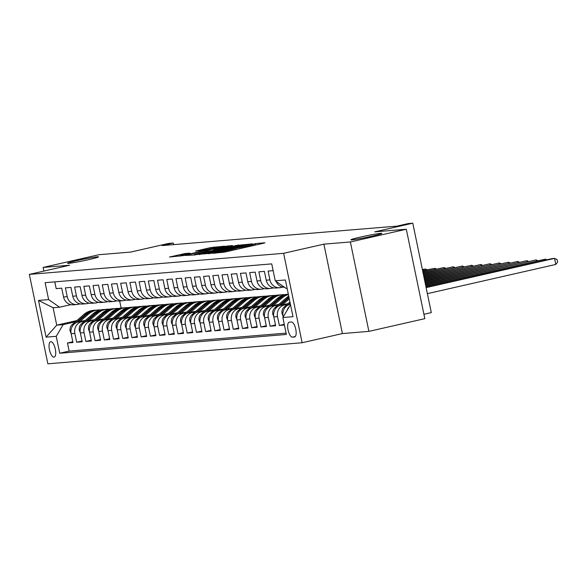 <?xml version="1.0" encoding="UTF-8"?>
<svg xmlns="http://www.w3.org/2000/svg" width="587" height="587" viewBox="0 0 587 587"><rect width="100%" height="100%" fill="white"/><g stroke="black" fill="none" stroke-linecap="round" stroke-linejoin="round"><path stroke-width="0.88" d="M212.325 253.283L224.131 252.212L263.658 243.216L264.95 242.791L255.345 243.583L253.511 244.185A7.763 0.382 -11.7 0 1 254.083 244.207A7.763 0.382 -11.7 0 1 249.38 245.542L246.085 246.291A7.763 0.382 -11.7 0 1 236.165 248.132L233.09 248.829A7.763 0.382 -11.7 0 1 233.663 248.851A7.763 0.382 -11.7 0 1 228.952 250.187L225.657 250.935A7.763 0.382 -11.7 0 1 215.737 252.777L212.325 253.283M88.975 259.579A15.812 0.77 -11.7 0 0 98.565 256.857A15.812 0.77 -11.7 0 0 77.183 260.555A15.812 0.77 -11.7 0 0 67.593 263.269A15.812 0.77 -11.7 0 0 88.975 259.579M372.261 236.106A15.812 0.77 -11.7 0 0 381.851 233.384A15.812 0.77 -11.7 0 0 360.469 237.082A15.812 0.77 -11.7 0 0 350.879 239.797A15.812 0.77 -11.7 0 0 372.261 236.106M53.982 357.153A7.91 2.935 -102.8 0 0 54.136 357.131A7.91 2.935 -102.8 0 0 55.288 348.972A7.91 2.935 -102.8 0 0 50.783 341.685A7.91 2.935 -102.8 0 0 50.629 341.707A7.91 2.935 -102.8 0 0 49.477 349.867A7.91 2.935 -102.8 0 0 53.982 357.153M185.103 253.518L169.445 257.033L183.393 255.587L224.395 246.173L210.447 247.626L195.574 251.089L200.321 250.715L218.841 247.112L214.901 248.228L188.882 254.149L180.106 255.668L189.85 253.151L185.103 253.518L185.257 254.274M350.373 241.961L323.885 244.155L342.404 333.57L368.893 331.376L350.373 241.961L406.307 229.238L374.755 231.85L412.793 223.192L408.185 223.574L396.995 226.12L162.078 245.586L173.268 243.04L168.66 243.422L130.622 252.08L99.071 254.692L43.137 267.423L43.893 271.084M323.885 244.155L283.616 253.32L29.35 274.393L69.626 265.229L43.137 267.423M199.037 254.288L211.518 253.254L252.513 243.84L238.564 245.293L199.103 254.597M194.356 254.993L184.971 255.455L224.505 246.459L232.349 245.513L214.849 249.578L213.375 249.996L216.588 249.754L238.674 244.984L197.452 254.42L194.356 254.993L194.275 254.479L213.514 250.451L207.38 251.28L194.275 254.479M406.307 229.238L424.827 318.653L368.893 331.376M72.825 341.781L67.454 342.999L72.979 342.544L71.152 333.724L74.843 333.416A9.884 9.165 -94.7 0 1 81.791 321.713L84.623 321.067M82.033 341.018L76.67 342.236L82.195 341.781L80.368 332.961L84.051 332.653A9.884 9.165 -94.7 0 1 91 320.95L93.839 320.304M91.249 340.255L85.878 341.473L91.403 341.018L89.584 332.198L93.267 331.89A9.884 9.165 -94.7 0 1 100.216 320.186L103.048 319.541M100.458 339.491L95.094 340.709L100.619 340.255L98.792 331.435L102.476 331.127A9.884 9.165 -94.7 0 1 109.424 319.423L112.264 318.778M109.674 338.728L104.303 339.946L109.835 339.491L108.008 330.672L111.691 330.364A9.884 9.165 -94.7 0 1 118.64 318.66L121.472 318.015M118.89 337.965L113.518 339.183L119.044 338.728L117.217 329.909L120.9 329.601A9.884 9.165 -94.7 0 1 127.849 317.897L130.688 317.251M128.098 337.202L122.727 338.42L128.26 337.965L126.432 329.146L130.116 328.837A9.884 9.165 -94.7 0 1 137.065 317.134L139.904 316.488M137.314 336.439L131.943 337.657L137.468 337.202L135.641 328.382L139.324 328.074A9.884 9.165 -94.7 0 1 146.273 316.371L149.113 315.725M146.523 335.676L141.151 336.894L146.684 336.439L144.857 327.619L148.54 327.311A9.884 9.165 -94.7 0 1 155.489 315.608L158.329 314.962M155.738 334.913L150.367 336.131L155.893 335.676L154.065 326.849L157.749 326.548A9.884 9.165 -94.7 0 1 164.698 314.845L167.537 314.199M164.947 334.142L159.576 335.368L165.108 334.913L163.281 326.086L166.965 325.785A9.884 9.165 -94.7 0 1 173.913 314.082L176.753 313.436M174.163 333.379L168.792 334.605L174.317 334.15L172.49 325.323L176.181 325.022A9.884 9.165 -94.7 0 1 183.122 313.319L185.962 312.673M183.371 332.616L178 333.842L183.533 333.379L181.706 324.56L185.389 324.259A9.884 9.165 -94.7 0 1 192.338 312.555L195.178 311.91M192.587 331.853L187.216 333.078L192.741 332.616L190.914 323.797L194.605 323.496A9.884 9.165 -94.7 0 1 201.546 311.792L204.386 311.147M201.796 331.09L196.432 332.315L201.957 331.853L200.13 323.033L203.814 322.733A9.884 9.165 -94.7 0 1 210.762 311.029L213.602 310.384M211.012 330.327L205.641 331.552L211.166 331.09L209.339 322.27L213.03 321.97A9.884 9.165 -94.7 0 1 219.978 310.266L222.811 309.62M220.22 329.564L214.857 330.789L220.382 330.327L218.555 321.507L222.238 321.206A9.884 9.165 -94.7 0 1 229.187 309.503L232.026 308.857M229.436 328.801L224.065 330.026L229.59 329.564L227.771 320.744L231.454 320.443A9.884 9.165 -94.7 0 1 238.403 308.74L241.235 308.094M238.645 328.038L233.281 329.263L238.806 328.801L236.979 319.981L240.663 319.68A9.884 9.165 -94.7 0 1 247.611 307.977L250.451 307.331M247.861 327.275L242.49 328.5L248.022 328.038L246.195 319.218L249.879 318.917A9.884 9.165 -94.7 0 1 256.827 307.214L259.659 306.568M257.069 326.511L251.706 327.737L257.231 327.275L255.404 318.455L259.087 318.147A9.884 9.165 -94.7 0 1 266.036 306.451L268.875 305.805M266.285 325.748L260.914 326.974L266.447 326.511L264.62 317.692L268.303 317.384A9.884 9.165 -94.7 0 1 275.252 305.688L278.091 305.035M275.501 324.985L270.13 326.211L275.655 325.748L273.828 316.929L277.512 316.62A9.884 9.165 -94.7 0 1 284.46 304.917L287.3 304.271M284.262 324.325L279.339 325.447L284.409 325.022M273.146 270.651L268.083 271.069L269.91 279.889A9.884 9.165 -94.7 0 0 279.676 287.703A9.884 9.165 -94.7 0 0 280.857 287.52L282.743 287.094M279.676 287.703L275.985 288.012A9.884 9.165 85.3 0 1 266.219 280.197L264.399 271.377L258.867 271.832L260.694 280.652A9.884 9.165 -94.7 0 0 270.46 288.466A9.884 9.165 -94.7 0 0 271.649 288.283L273.527 287.857M270.46 288.466L266.777 288.775A9.884 9.165 85.3 0 1 257.011 280.96L255.184 272.141L249.658 272.595L251.485 281.415A9.884 9.165 -94.7 0 0 261.252 289.23A9.884 9.165 -94.7 0 0 262.433 289.046L264.319 288.621M261.252 289.23L257.561 289.538A9.884 9.165 85.3 0 1 247.795 281.723L245.968 272.904L240.443 273.359L242.27 282.178A9.884 9.165 -94.7 0 0 252.036 289.993A9.884 9.165 -94.7 0 0 253.224 289.809L255.103 289.384M252.036 289.993L248.352 290.301A9.884 9.165 85.3 0 1 238.586 282.486L236.759 273.667L231.234 274.122L233.061 282.941A9.884 9.165 -94.7 0 0 242.82 290.756A9.884 9.165 -94.7 0 0 244.009 290.572L245.894 290.147M242.82 290.756L239.136 291.064A9.884 9.165 85.3 0 1 229.37 283.25L227.543 274.43L222.018 274.885L223.845 283.704A9.884 9.165 -94.7 0 0 233.611 291.519A9.884 9.165 -94.7 0 0 234.8 291.335L236.678 290.91M233.611 291.519L229.928 291.827A9.884 9.165 85.3 0 1 220.162 284.013L218.335 275.193L212.81 275.648L214.629 284.475A9.884 9.165 -94.7 0 0 224.395 292.282A9.884 9.165 -94.7 0 0 225.584 292.099L227.47 291.673M224.395 292.282L220.712 292.59A9.884 9.165 85.3 0 1 210.946 284.776L209.119 275.956L203.594 276.411L205.421 285.238A9.884 9.165 -94.7 0 0 215.187 293.045A9.884 9.165 -94.7 0 0 216.368 292.862L218.254 292.436M215.187 293.045L211.503 293.353A9.884 9.165 85.3 0 1 201.737 285.539L199.91 276.719L194.378 277.174L196.205 286.001A9.884 9.165 -94.7 0 0 205.971 293.808A9.884 9.165 -94.7 0 0 207.16 293.625L209.038 293.199M205.971 293.808L202.288 294.116A9.884 9.165 85.3 0 1 192.521 286.302L190.694 277.482L185.169 277.937L186.996 286.764A9.884 9.165 -94.7 0 0 196.762 294.571A9.884 9.165 -94.7 0 0 197.944 294.388L199.829 293.962M196.762 294.571L193.079 294.879A9.884 9.165 85.3 0 1 183.313 287.065L181.486 278.245L175.953 278.708L177.78 287.527A9.884 9.165 -94.7 0 0 187.547 295.334A9.884 9.165 -94.7 0 0 188.735 295.158L190.614 294.725M187.547 295.334L183.863 295.643A9.884 9.165 85.3 0 1 174.097 287.828L172.27 279.008L166.745 279.471L168.572 288.29A9.884 9.165 -94.7 0 0 178.338 296.097A9.884 9.165 -94.7 0 0 179.519 295.921L181.405 295.488M178.338 296.097L174.655 296.406A9.884 9.165 85.3 0 1 164.888 288.591L163.061 279.772L157.529 280.234L159.356 289.053A9.884 9.165 -94.7 0 0 169.122 296.868A9.884 9.165 -94.7 0 0 170.311 296.684L172.189 296.252M169.122 296.868L165.439 297.169A9.884 9.165 85.3 0 1 155.672 289.354L153.845 280.535L148.32 280.997L150.147 289.817A9.884 9.165 -94.7 0 0 159.913 297.631A9.884 9.165 -94.7 0 0 161.095 297.448L162.981 297.015M159.913 297.631L156.223 297.932A9.884 9.165 85.3 0 1 146.464 290.117L144.637 281.298L139.104 281.76L140.931 290.58A9.884 9.165 -94.7 0 0 150.698 298.394A9.884 9.165 -94.7 0 0 151.886 298.211L153.765 297.778M150.698 298.394L147.014 298.695A9.884 9.165 85.3 0 1 137.248 290.881L135.421 282.061L129.896 282.523L131.723 291.343A9.884 9.165 -94.7 0 0 141.489 299.157A9.884 9.165 -94.7 0 0 142.67 298.974L144.556 298.541M141.489 299.157L137.798 299.458A9.884 9.165 85.3 0 1 128.032 291.644L126.212 282.824L120.68 283.286L122.507 292.106A9.884 9.165 -94.7 0 0 132.273 299.92A9.884 9.165 -94.7 0 0 133.462 299.737L135.34 299.304M132.273 299.92L128.59 300.221A9.884 9.165 85.3 0 1 118.823 292.407L116.996 283.587L111.471 284.049L113.298 292.869A9.884 9.165 -94.7 0 0 123.065 300.683A9.884 9.165 -94.7 0 0 124.246 300.5L126.132 300.067M123.065 300.683L119.374 300.984A9.884 9.165 85.3 0 1 109.608 293.177L107.781 284.35L102.255 284.812L104.082 293.632A9.884 9.165 -94.7 0 0 113.849 301.447A9.884 9.165 -94.7 0 0 115.037 301.263L116.916 300.83M113.849 301.447L110.165 301.747A9.884 9.165 85.3 0 1 100.399 293.94L98.572 285.113L93.047 285.575L94.874 294.395A9.884 9.165 -94.7 0 0 104.633 302.21A9.884 9.165 -94.7 0 0 105.821 302.026L107.707 301.593M104.633 302.21L100.949 302.51A9.884 9.165 85.3 0 1 91.183 294.703L89.356 285.876L83.831 286.339L85.658 295.158A9.884 9.165 -94.7 0 0 95.424 302.973A9.884 9.165 -94.7 0 0 96.613 302.789L98.491 302.356M95.424 302.973L91.741 303.274A9.884 9.165 85.3 0 1 81.975 295.466L80.148 286.639L74.622 287.102L76.442 295.921A9.884 9.165 -94.7 0 0 86.208 303.736A9.884 9.165 -94.7 0 0 87.397 303.552L89.283 303.127M86.208 303.736L82.525 304.037A9.884 9.165 85.3 0 1 72.759 296.23L70.932 287.41L65.406 287.865L67.234 296.684A9.884 9.165 -94.7 0 0 77 304.499A9.884 9.165 -94.7 0 0 78.181 304.315L80.067 303.89M71.152 333.724A9.884 9.165 85.3 0 1 78.1 322.021L85.46 320.348M80.368 332.961A9.884 9.165 85.3 0 1 87.316 321.258L94.668 319.585M89.584 332.198A9.884 9.165 85.3 0 1 96.525 320.495L103.884 318.822M98.792 331.435A9.884 9.165 85.3 0 1 105.741 319.732L113.093 318.059M108.008 330.672A9.884 9.165 85.3 0 1 114.949 318.968L122.309 317.296M117.217 329.909A9.884 9.165 85.3 0 1 124.165 318.205L131.517 316.532M126.432 329.146A9.884 9.165 85.3 0 1 133.381 317.442L140.733 315.769M135.641 328.382A9.884 9.165 85.3 0 1 142.59 316.679L149.942 315.006M144.857 327.619A9.884 9.165 85.3 0 1 151.806 315.916L159.158 314.236M154.065 326.849A9.884 9.165 85.3 0 1 161.014 315.153L168.374 313.473M163.281 326.086A9.884 9.165 85.3 0 1 170.23 314.39L177.582 312.71M172.49 325.323A9.884 9.165 85.3 0 1 179.439 313.619L186.798 311.946M181.706 324.56A9.884 9.165 85.3 0 1 188.654 312.856L196.007 311.183M190.914 323.797A9.884 9.165 85.3 0 1 197.863 312.093L205.223 310.42M200.13 323.033A9.884 9.165 85.3 0 1 207.079 311.33L214.431 309.657M209.339 322.27A9.884 9.165 85.3 0 1 216.287 310.567L223.647 308.894M218.555 321.507A9.884 9.165 85.3 0 1 225.503 309.804L232.856 308.131M227.771 320.744A9.884 9.165 85.3 0 1 234.712 309.041L242.071 307.368M236.979 319.981A9.884 9.165 85.3 0 1 243.928 308.278L251.28 306.605M246.195 319.218A9.884 9.165 85.3 0 1 253.136 307.515L260.496 305.842M255.404 318.455A9.884 9.165 85.3 0 1 262.352 306.752L269.704 305.079M264.62 317.692A9.884 9.165 85.3 0 1 271.568 305.988L278.92 304.315M273.828 316.929A9.884 9.165 85.3 0 1 280.777 305.225L288.129 303.552M291.372 321.999L289.347 322.168A7.66 2.84 -102.8 0 0 289.193 322.19A7.66 2.84 -102.8 0 0 288.078 330.092A7.66 2.84 -102.8 0 0 292.443 337.151L294.476 336.982A7.66 2.84 -102.8 0 0 294.623 336.96A7.66 2.84 -102.8 0 0 295.738 329.058A7.66 2.84 -102.8 0 0 291.372 321.999M283.616 253.32L302.129 342.735L47.87 363.808L29.35 274.393M67.454 342.999L69.134 351.099L59.735 353.235L286.361 334.458L282.861 317.538L289.802 305.834L290.697 305.636M59.735 353.235L56.227 336.322L46.094 337.158L38.493 300.427L48.626 299.59L45.118 282.67L271.744 263.893L275.252 280.806L285.385 279.97L292.994 316.701L282.861 317.538M283.205 316.958L283.044 316.166A9.884 9.165 -94.7 0 1 289.993 304.462L290.433 304.36M284.534 287.278A9.884 9.165 -94.7 0 1 276.022 281.349M54.796 281.87L56.191 288.628L61.723 288.173L63.55 296.993A9.884 9.165 85.3 0 0 73.316 304.8L77 304.499M286.962 310.626A9.884 9.165 -94.7 0 1 289.376 306.561M279.339 325.447L277.512 316.62M270.13 326.211L268.303 317.384M260.914 326.974L259.087 318.147M251.706 327.737L249.879 318.917M242.49 328.5L240.663 319.68M233.281 329.263L231.454 320.443M224.065 330.026L222.238 321.206M214.857 330.789L213.03 321.97M205.641 331.552L203.814 322.733M196.432 332.315L194.605 323.496M187.216 333.078L185.389 324.259M178 333.842L176.181 325.022M168.792 334.605L166.965 325.785M159.576 335.368L157.749 326.548M150.367 336.131L148.54 327.311M141.151 336.894L139.324 328.074M131.943 337.657L130.116 328.837M122.727 338.42L120.9 329.601M113.518 339.183L111.691 330.364M104.303 339.946L102.476 331.127M95.094 340.709L93.267 331.89M85.878 341.473L84.051 332.653M76.67 342.236L74.843 333.416M69.134 351.099L286.082 333.123M76.868 320.568L56.726 325.154L63.176 324.618L75.415 321.83M289.802 305.834L290.726 305.761M287.124 288.364L286.199 288.437L275.252 280.806M423.924 314.287L431.306 312.607L412.793 223.192M342.404 333.57L302.129 342.735M173.598 244.632L173.268 243.04M70.858 304.653L59.573 307.214L53.124 307.749L56.726 325.154L46.094 337.158M119.66 300.962L121.135 308.072A18.901 17.529 -94.7 0 0 111.581 312.137L113.328 311.99L103.319 320.685M48.626 299.59L59.573 307.214M63.176 324.618L56.227 336.322M38.493 300.427L53.124 307.749M210.491 253.21L246.958 244.728A7.763 0.382 -11.7 0 0 237.038 246.562L213.316 251.962A7.763 0.382 -11.7 0 0 208.612 253.298A7.763 0.382 -11.7 0 0 209.185 253.32L210.55 253.459M427.38 293.654L555.808 264.436L554.554 258.39L552.257 258.581L426.067 287.3M426.133 287.615L554.554 258.39L557.151 259.601L557.65 262.015L555.808 264.436M282.971 315.799L282.002 313.392A6.545 6.075 -94.7 0 1 284.108 307.045L289.941 301.982M289.53 304.58L290.338 303.883M290.183 303.149L287.564 305.416M425.868 286.346L545.345 259.153L425.802 286.023M545.543 260.107L545.345 259.153L546.783 259.828M282.486 304.836L289.31 298.915M273.762 316.569L272.786 314.155A6.545 6.075 -94.7 0 1 274.892 307.808L286.617 297.638A18.901 17.529 -94.7 0 1 288.716 296.068M288.914 297.029A18.901 17.529 85.3 0 0 288.364 297.492L278.355 306.179M280.322 305.343L289.068 297.748M425.604 285.069L536.129 259.916L425.538 284.754M536.327 260.87L536.129 259.916L537.575 260.591M273.271 305.6L282.009 298.02A18.901 17.529 -94.7 0 1 288.4 294.527M264.546 317.332L263.578 314.918A6.545 6.075 -94.7 0 1 265.684 308.571L277.402 298.401A18.901 17.529 -94.7 0 1 286.948 294.329L288.334 294.212M271.106 306.106L280.256 298.159A18.901 17.529 -94.7 0 1 288.349 294.278M288.334 294.219A18.901 17.529 85.3 0 0 279.155 298.255L269.139 306.942M425.34 283.8L526.921 260.679L425.274 283.477M527.119 261.641L526.921 260.679L528.359 261.354M264.062 306.363L272.794 298.783A18.901 17.529 -94.7 0 1 282.347 294.711A18.901 17.529 -94.7 0 1 284.658 294.681M255.338 318.095L254.362 315.681A6.545 6.075 -94.7 0 1 256.468 309.342L268.193 299.165A18.901 17.529 -94.7 0 1 277.739 295.092L279.485 294.945A18.901 17.529 85.3 0 0 269.939 299.018L259.931 307.705M261.897 306.869L271.047 298.922A18.901 17.529 -94.7 0 1 280.593 294.857L282.347 294.711M280.043 294.909A18.901 17.529 85.3 0 0 279.485 294.945M425.076 282.523L517.705 261.442L425.01 282.208M517.903 262.404L517.705 261.442L519.15 262.118M254.846 307.126L263.585 299.546A18.901 17.529 -94.7 0 1 273.131 295.474A18.901 17.529 -94.7 0 1 275.45 295.452M246.122 318.858L245.153 316.444A6.545 6.075 -94.7 0 1 247.259 310.105L258.977 299.928A18.901 17.529 -94.7 0 1 268.523 295.855L270.277 295.709A18.901 17.529 85.3 0 0 260.731 299.781L250.715 308.469M252.681 307.632L261.831 299.686A18.901 17.529 -94.7 0 1 271.377 295.621L273.131 295.474M270.827 295.672A18.901 17.529 85.3 0 0 270.277 295.709M424.812 281.254L508.496 262.206L424.746 280.931M508.694 263.167L508.496 262.206L509.934 262.881M245.637 307.889L254.369 300.309A18.901 17.529 -94.7 0 1 263.915 296.237A18.901 17.529 -94.7 0 1 266.234 296.215M236.913 319.622L235.937 317.207A6.545 6.075 -94.7 0 1 238.043 310.868L249.768 300.691A18.901 17.529 -94.7 0 1 259.315 296.618L261.061 296.472A18.901 17.529 85.3 0 0 251.515 300.544L241.506 309.232M243.466 308.395L252.623 300.449A18.901 17.529 -94.7 0 1 262.169 296.384L263.915 296.237M261.619 296.435A18.901 17.529 85.3 0 0 261.061 296.472M424.548 279.977L499.28 262.976L424.482 279.661M499.478 263.93L499.28 262.976L500.726 263.644M236.422 308.652L245.161 301.072A18.901 17.529 -94.7 0 1 254.707 297A18.901 17.529 -94.7 0 1 257.025 296.978M227.697 320.385L226.729 317.971A6.545 6.075 -94.7 0 1 228.827 311.631L240.553 301.454A18.901 17.529 -94.7 0 1 250.099 297.382L251.852 297.235A18.901 17.529 85.3 0 0 242.306 301.307L232.291 309.995M234.257 309.158L243.407 301.212A18.901 17.529 -94.7 0 1 252.953 297.147L254.707 297M252.403 297.198A18.901 17.529 85.3 0 0 251.852 297.235M424.284 278.708L490.072 263.739L424.218 278.385M490.27 264.693L490.072 263.739L491.51 264.407M227.213 309.415L235.945 301.835A18.901 17.529 -94.7 0 1 245.491 297.763A18.901 17.529 -94.7 0 1 247.809 297.741M218.489 321.148L217.513 318.734A6.545 6.075 -94.7 0 1 219.619 312.394L231.344 302.217A18.901 17.529 -94.7 0 1 240.89 298.145L242.636 297.998A18.901 17.529 85.3 0 0 233.09 302.07L223.082 310.758M225.041 309.921L234.198 301.982A18.901 17.529 -94.7 0 1 243.744 297.91L245.491 297.763M243.194 297.969A18.901 17.529 85.3 0 0 242.636 297.998M424.019 277.431L480.856 264.502L423.953 277.115M481.054 265.456L480.856 264.502L482.301 265.17M217.997 310.178L226.736 302.599A18.901 17.529 -94.7 0 1 236.282 298.526A18.901 17.529 -94.7 0 1 238.601 298.504M209.273 321.911L208.304 319.497A6.545 6.075 -94.7 0 1 210.403 313.157L222.128 302.98A18.901 17.529 -94.7 0 1 231.674 298.908L233.428 298.761A18.901 17.529 85.3 0 0 223.882 302.833L213.866 311.521M215.833 310.684L224.982 302.745A18.901 17.529 -94.7 0 1 234.529 298.673L236.282 298.526M233.978 298.732A18.901 17.529 85.3 0 0 233.428 298.761M423.755 276.161L471.647 265.265L423.689 275.839M471.845 266.219L471.647 265.265L473.085 265.933M208.789 310.941L217.52 303.362A18.901 17.529 -94.7 0 1 227.066 299.289A18.901 17.529 -94.7 0 1 229.385 299.267M200.064 322.674L199.088 320.26A6.545 6.075 -94.7 0 1 201.194 313.92L212.912 303.743A18.901 17.529 -94.7 0 1 222.466 299.671L224.212 299.531A18.901 17.529 85.3 0 0 214.666 303.596L204.658 312.291M206.617 311.448L215.774 303.508A18.901 17.529 -94.7 0 1 225.32 299.436L227.066 299.289M224.77 299.495A18.901 17.529 85.3 0 0 224.212 299.531M423.491 274.885L462.431 266.028L423.425 274.569M462.629 266.982L462.431 266.028L463.877 266.696M199.573 311.704L208.312 304.125A18.901 17.529 -94.7 0 1 217.858 300.052A18.901 17.529 -94.7 0 1 220.176 300.03M190.848 323.437L189.872 321.023A6.545 6.075 -94.7 0 1 191.978 314.683L203.704 304.506A18.901 17.529 -94.7 0 1 213.25 300.434L215.003 300.295A18.901 17.529 85.3 0 0 205.45 304.36L195.442 313.054M197.408 312.211L206.558 304.271A18.901 17.529 -94.7 0 1 216.104 300.199L217.858 300.052M215.554 300.258A18.901 17.529 85.3 0 0 215.003 300.295M423.234 273.615L453.223 266.792L423.168 273.293M453.413 267.745L453.223 266.792L454.661 267.459M190.364 312.467L199.096 304.888A18.901 17.529 -94.7 0 1 208.642 300.815A18.901 17.529 -94.7 0 1 210.96 300.793M181.632 324.2L180.664 321.786A6.545 6.075 -94.7 0 1 182.77 315.446L194.488 305.269A18.901 17.529 -94.7 0 1 204.041 301.197L205.788 301.058A18.901 17.529 85.3 0 0 196.241 305.123L186.233 313.818M188.192 312.974L197.349 305.035A18.901 17.529 -94.7 0 1 206.895 300.962L208.642 300.815M206.345 301.021A18.901 17.529 85.3 0 0 205.788 301.058M422.97 272.339L444.007 267.555L422.904 272.023M444.205 268.508L444.007 267.555L445.452 268.222M181.148 313.231L189.887 305.651A18.901 17.529 -94.7 0 1 199.433 301.579A18.901 17.529 -94.7 0 1 201.745 301.557M172.424 324.963L171.448 322.549A6.545 6.075 -94.7 0 1 173.554 316.21L185.279 306.032A18.901 17.529 -94.7 0 1 194.825 301.96L196.579 301.821A18.901 17.529 85.3 0 0 187.026 305.886L177.017 314.581M178.984 313.737L188.133 305.798A18.901 17.529 -94.7 0 1 197.68 301.725L199.433 301.579M197.129 301.784A18.901 17.529 85.3 0 0 196.579 301.821M422.706 271.069L434.791 268.318L422.64 270.746M434.989 269.272L434.791 268.318L436.236 268.985M171.94 314.001L180.671 306.414A18.901 17.529 -94.7 0 1 190.217 302.342A18.901 17.529 -94.7 0 1 192.536 302.32M163.208 325.726L162.239 323.312A6.545 6.075 -94.7 0 1 164.345 316.973L176.063 306.796A18.901 17.529 -94.7 0 1 185.609 302.723L187.363 302.584A18.901 17.529 85.3 0 0 177.817 306.649L167.801 315.344M169.768 314.507L178.925 306.561A18.901 17.529 -94.7 0 1 188.471 302.488L190.217 302.342M187.913 302.547A18.901 17.529 85.3 0 0 187.363 302.584M422.442 269.793L425.582 269.081L422.376 269.477M425.78 270.035L425.582 269.081L427.02 269.749M162.724 314.764L171.463 307.177A18.901 17.529 -94.7 0 1 181.009 303.105A18.901 17.529 -94.7 0 1 183.32 303.083M153.999 326.489L153.024 324.075A6.545 6.075 -94.7 0 1 155.129 317.736L166.855 307.559A18.901 17.529 -94.7 0 1 176.401 303.486L178.147 303.347A18.901 17.529 85.3 0 0 168.601 307.412L158.593 316.107M160.559 315.27L169.709 307.324A18.901 17.529 -94.7 0 1 179.255 303.252L181.009 303.105M178.705 303.31A18.901 17.529 85.3 0 0 178.147 303.347M153.508 315.527L162.247 307.94A18.901 17.529 -94.7 0 1 171.793 303.868A18.901 17.529 -94.7 0 1 174.112 303.846M144.784 327.252L143.815 324.846A6.545 6.075 -94.7 0 1 145.921 318.499L157.639 308.322A18.901 17.529 -94.7 0 1 167.185 304.257L168.939 304.11A18.901 17.529 85.3 0 0 159.393 308.175L149.377 316.87M151.343 316.033L160.493 308.087A18.901 17.529 -94.7 0 1 170.047 304.015L171.793 303.868M169.489 304.073A18.901 17.529 85.3 0 0 168.939 304.11M144.299 316.29L153.038 308.703A18.901 17.529 -94.7 0 1 162.584 304.638A18.901 17.529 -94.7 0 1 164.896 304.609M135.575 328.016L134.599 325.609A6.545 6.075 -94.7 0 1 136.705 319.262L148.43 309.085A18.901 17.529 -94.7 0 1 157.976 305.02L159.723 304.873A18.901 17.529 85.3 0 0 150.177 308.938L140.168 317.633M142.135 316.797L151.285 308.85A18.901 17.529 -94.7 0 1 160.831 304.778L162.584 304.638M160.28 304.836A18.901 17.529 85.3 0 0 159.723 304.873M135.083 317.053L143.822 309.466A18.901 17.529 -94.7 0 1 153.368 305.401A18.901 17.529 -94.7 0 1 155.687 305.372M126.359 328.779L125.391 326.372A6.545 6.075 -94.7 0 1 127.496 320.025L139.214 309.848A18.901 17.529 -94.7 0 1 148.76 305.783L150.514 305.636A18.901 17.529 85.3 0 0 140.968 309.701L130.952 318.396M132.919 317.56L142.069 309.613A18.901 17.529 -94.7 0 1 151.622 305.541L153.368 305.401M151.064 305.6A18.901 17.529 85.3 0 0 150.514 305.636M125.875 317.816L134.606 310.23A18.901 17.529 -94.7 0 1 144.16 306.165A18.901 17.529 -94.7 0 1 146.471 306.135M117.151 329.542L116.175 327.135A6.545 6.075 -94.7 0 1 118.28 320.788L130.006 310.611A18.901 17.529 -94.7 0 1 139.552 306.546L141.298 306.399A18.901 17.529 85.3 0 0 131.752 310.464L121.744 319.159M123.71 318.323L132.86 310.376A18.901 17.529 -94.7 0 1 142.406 306.304L144.16 306.165M141.856 306.363A18.901 17.529 85.3 0 0 141.298 306.399M116.659 318.58L125.398 310.993A18.901 17.529 -94.7 0 1 134.944 306.928A18.901 17.529 -94.7 0 1 137.263 306.898M107.935 330.305L106.966 327.898A6.545 6.075 -94.7 0 1 109.072 321.551L120.79 311.374A18.901 17.529 -94.7 0 1 130.336 307.309L132.09 307.162A18.901 17.529 85.3 0 0 122.544 311.227L112.528 319.922M114.494 319.086L123.644 311.139A18.901 17.529 -94.7 0 1 133.19 307.067L134.944 306.928M132.64 307.126A18.901 17.529 85.3 0 0 132.09 307.162M107.45 319.343L116.182 311.756A18.901 17.529 -94.7 0 1 125.728 307.691A18.901 17.529 -94.7 0 1 128.047 307.661M98.726 331.068L97.75 328.661A6.545 6.075 -94.7 0 1 99.856 322.314L111.581 312.137M105.286 319.849L114.436 311.902A18.901 17.529 -94.7 0 1 123.982 307.83L125.728 307.691M123.431 307.889A18.901 17.529 85.3 0 0 122.874 307.926A18.901 17.529 85.3 0 0 113.328 311.99M98.234 320.106L106.973 312.519A18.901 17.529 -94.7 0 1 116.52 308.454A18.901 17.529 -94.7 0 1 118.838 308.424M89.51 331.831L88.542 329.424A6.545 6.075 -94.7 0 1 90.64 323.077L102.365 312.9A18.901 17.529 -94.7 0 1 111.912 308.835L113.665 308.689A18.901 17.529 85.3 0 0 104.119 312.754L94.103 321.449M96.07 320.612L105.22 312.666A18.901 17.529 -94.7 0 1 114.766 308.593L116.52 308.454M114.216 308.652A18.901 17.529 85.3 0 0 113.665 308.689M89.026 320.869L97.758 313.282A18.901 17.529 -94.7 0 1 107.304 309.217A18.901 17.529 -94.7 0 1 109.622 309.188M80.302 332.594L79.326 330.188A6.545 6.075 -94.7 0 1 81.432 323.841L93.157 313.663A18.901 17.529 -94.7 0 1 102.703 309.598L104.449 309.452A18.901 17.529 85.3 0 0 94.903 313.524L84.895 322.212M86.854 321.375L96.011 313.429A18.901 17.529 -94.7 0 1 105.557 309.364L107.304 309.217M105.007 309.415A18.901 17.529 85.3 0 0 104.449 309.452M79.81 321.632L88.549 314.045A18.901 17.529 -94.7 0 1 98.095 309.98A18.901 17.529 -94.7 0 1 100.414 309.951M71.086 333.357L70.117 330.951A6.545 6.075 -94.7 0 1 72.216 324.604L83.941 314.427A18.901 17.529 -94.7 0 1 93.487 310.362L95.241 310.215A18.901 17.529 85.3 0 0 85.695 314.287L75.679 322.975M77.645 322.138L86.795 314.192A18.901 17.529 -94.7 0 1 96.341 310.127L98.095 309.98M95.791 310.178A18.901 17.529 85.3 0 0 95.241 310.215M78.1 322.021L81.791 321.713M87.316 321.258L91 320.95M96.525 320.495L100.216 320.186M105.741 319.732L109.424 319.423M114.949 318.968L118.64 318.66M124.165 318.205L127.849 317.897M133.381 317.442L137.065 317.134M142.59 316.679L146.273 316.371M151.806 315.916L155.489 315.608M161.014 315.153L164.698 314.845M170.23 314.39L173.913 314.082M179.439 313.619L183.122 313.319M188.654 312.856L192.338 312.555M197.863 312.093L201.546 311.792M207.079 311.33L210.762 311.029M216.287 310.567L219.978 310.266M225.503 309.804L229.187 309.503M234.712 309.041L238.403 308.74M243.928 308.278L247.611 307.977M253.136 307.515L256.827 307.214M262.352 306.752L266.036 306.451M271.568 305.988L275.252 305.688M280.777 305.225L284.46 304.917M289.993 304.462L290.448 304.426M63.55 296.993L67.234 296.684M72.759 296.23L76.442 295.921M81.975 295.466L85.658 295.158M91.183 294.703L94.874 294.395M100.399 293.94L104.082 293.632M109.608 293.177L113.298 292.869M118.823 292.407L122.507 292.106M128.032 291.644L131.723 291.343M137.248 290.881L140.931 290.58M146.464 290.117L150.147 289.817M155.672 289.354L159.356 289.053M164.888 288.591L168.572 288.29M174.097 287.828L177.78 287.527M183.313 287.065L186.996 286.764M192.521 286.302L196.205 286.001M201.737 285.539L205.421 285.238M210.946 284.776L214.629 284.475M220.162 284.013L223.845 283.704M229.37 283.25L233.061 282.941M238.586 282.486L242.27 282.178M247.795 281.723L251.485 281.415M257.011 280.96L260.694 280.652M266.219 280.197L269.91 279.889M283.044 316.166L283.704 316.107M295.32 336.498L292.443 337.151M215.833 253.217L215.737 252.777M225.841 251.816L225.657 250.935M229.135 251.067L228.952 250.187M235.218 249.688L234.917 248.235M236.429 249.409L236.165 248.132M246.269 247.171L246.085 246.291M249.563 246.423L249.38 245.542M255.646 245.036L255.345 243.583M214.585 253.32L214.497 252.88M238.748 246.188L238.564 245.293M241.837 245.557L241.668 244.72M209.266 253.709L209.185 253.32M224.689 247.34L224.505 246.459M227.763 246.635L227.602 245.88M213.646 250.444L213.558 250.003M210.623 248.506L210.447 247.626M213.712 247.861L213.543 247.046M182.19 254.993L182.007 254.098M282.046 313.509L282.839 313.443M284.108 307.045L285.634 306.92M272.838 314.272L273.623 314.206M286.617 297.638L288.364 297.492M274.892 307.808L276.426 307.683M263.622 315.036L264.414 314.97M280.256 298.159L282.009 298.02M277.402 298.401L279.155 298.255M265.684 308.571L267.21 308.446M254.413 315.799L255.198 315.733M271.047 298.922L272.794 298.783M268.193 299.165L269.939 299.018M256.468 309.342L258.001 309.21M245.197 316.562L245.982 316.496M261.831 299.686L263.585 299.546M258.977 299.928L260.731 299.781M247.259 310.105L248.785 309.973M235.989 317.325L236.774 317.266M252.623 300.449L254.369 300.309M249.768 300.691L251.515 300.544M238.043 310.868L239.577 310.736M226.773 318.088L227.558 318.029M243.407 301.212L245.161 301.072M240.553 301.454L242.306 301.307M228.827 311.631L230.361 311.499M217.557 318.851L218.349 318.792M234.198 301.982L235.945 301.835M231.344 302.217L233.09 302.07M219.619 312.394L221.152 312.262M208.348 319.622L209.133 319.555M224.982 302.745L226.736 302.599M222.128 302.98L223.882 302.833M210.403 313.157L211.936 313.025M199.132 320.385L199.925 320.319M215.774 303.508L217.52 303.362M212.912 303.743L214.666 303.596M201.194 313.92L202.728 313.788M189.924 321.148L190.709 321.082M206.558 304.271L208.312 304.125M203.704 304.506L205.45 304.36M191.978 314.683L193.512 314.551M180.708 321.911L181.5 321.845M197.349 305.035L199.096 304.888M194.488 305.269L196.241 305.123M182.77 315.446L184.303 315.314M171.499 322.674L172.285 322.608M188.133 305.798L189.887 305.651M185.279 306.032L187.026 305.886M173.554 316.21L175.087 316.085M162.283 323.437L163.076 323.371M178.925 306.561L180.671 306.414M176.063 306.796L177.817 306.649M164.345 316.973L165.879 316.848M153.075 324.2L153.86 324.134M169.709 307.324L171.463 307.177M166.855 307.559L168.601 307.412M155.129 317.736L156.663 317.611M143.859 324.963L144.651 324.897M160.493 308.087L162.247 307.94M157.639 308.322L159.393 308.175M145.921 318.499L147.447 318.374M134.65 325.726L135.436 325.66M151.285 308.85L153.038 308.703M148.43 309.085L150.177 308.938M136.705 319.262L138.239 319.137M125.435 326.489L126.227 326.423M142.069 309.613L143.822 309.466M139.214 309.848L140.968 309.701M127.496 320.025L129.023 319.9M116.226 327.252L117.011 327.186M132.86 310.376L134.606 310.23M130.006 310.611L131.752 310.464M118.28 320.788L119.814 320.663M107.01 328.016L107.795 327.95M123.644 311.139L125.398 310.993M120.79 311.374L122.544 311.227M109.072 321.551L110.598 321.427M97.802 328.779L98.587 328.713M114.436 311.902L116.182 311.756M99.856 322.314L101.39 322.19M88.586 329.542L89.371 329.476M105.22 312.666L106.973 312.519M102.365 312.9L104.119 312.754M90.64 323.077L92.174 322.953M79.37 330.305L80.162 330.239M96.011 313.429L97.758 313.282M93.157 313.663L94.903 313.524M81.432 323.841L82.965 323.716M70.161 331.068L70.946 331.002M86.795 314.192L88.549 314.045M83.941 314.427L85.695 314.287M72.216 324.604L73.749 324.479M233.897 249.989L233.663 248.851M254.318 245.337L254.083 244.207M208.715 253.797L208.612 253.298M213.47 250.451L213.375 249.996M180.209 256.167L180.106 255.668M218.914 247.501L218.841 247.112M122.874 307.926L121.127 308.072"/></g></svg>
